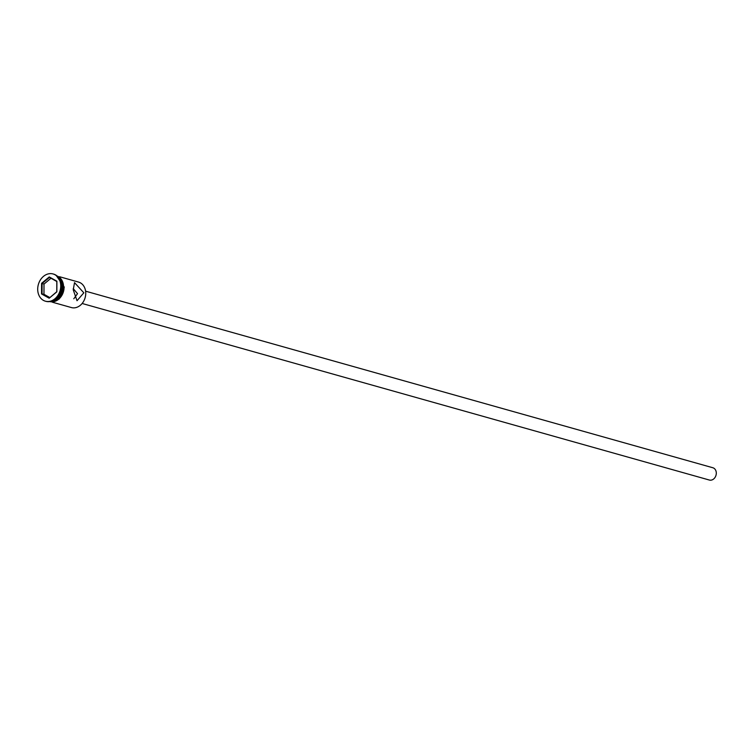 <?xml version="1.0" encoding="UTF-8"?>
<svg xmlns="http://www.w3.org/2000/svg" width="754" height="754" viewBox="0 0 754 754"><rect width="100%" height="100%" fill="white"/><g stroke="black" fill="none" stroke-linecap="round" stroke-linejoin="round"><path stroke-width="1.13" d="M52.375 302.203L71.385 307.557A13.233 10.556 -74.3 0 0 85.749 293.334A13.233 10.556 -74.3 0 0 78.557 282.081L59.547 276.727M73.788 298.791L77.521 293.664L73.242 288.659M85.598 291.176L712.832 467.744A6.39 5.099 105.7 0 1 716.3 473.182A6.39 5.099 105.7 0 1 709.363 480.044L82.139 303.476M73.242 289.809L77.021 300.723L83.835 292.797L74.523 282.646L73.242 289.809M51.856 301.044A13.233 10.556 -74.3 0 0 62.111 286.68A13.233 10.556 -74.3 0 0 58.492 277.453M45.655 301.261A14.147 11.282 -74.3 0 0 45.909 301.336A14.147 11.282 -74.3 0 0 61.263 286.124A14.147 11.282 -74.3 0 0 53.581 274.098A14.147 11.282 -74.3 0 0 53.317 274.032M50.141 301.515A13.233 10.556 -74.3 0 0 63.487 287.067A13.233 10.556 -74.3 0 0 57.285 276.162M51.121 301.28A13.233 10.556 -74.3 0 0 62.431 286.765A13.233 10.556 -74.3 0 0 58.001 276.869M60.735 285.983A14.147 11.282 -74.3 0 0 53.053 273.956A14.147 11.282 -74.3 0 0 37.7 289.159A14.147 11.282 -74.3 0 0 45.381 301.185A14.147 11.282 -74.3 0 0 60.735 285.983M49.18 298.207L41.545 293.947L41.583 283.306L49.255 276.935L56.889 281.195L56.852 291.836L49.18 298.207L56.767 291.723L56.804 281.496L49.462 277.406L42.092 283.532L42.054 293.758L49.396 297.858M50.989 278.254L43.996 284.07L43.968 294.296L41.545 293.947M43.968 294.296L49.773 297.538M43.996 284.07L41.583 283.306M49.462 277.406L49.255 276.935M49.868 301.562A13.327 10.631 -74.3 0 0 63.562 287.057A13.327 10.631 -74.3 0 0 57.068 275.973M64.09 287.208A13.327 10.631 105.7 0 1 49.783 301.572M53.581 274.098L53.053 273.956M56.022 275.201L64.288 287.133L59.217 299.046L48.567 301.675M45.909 301.336L45.381 301.185"/></g></svg>
